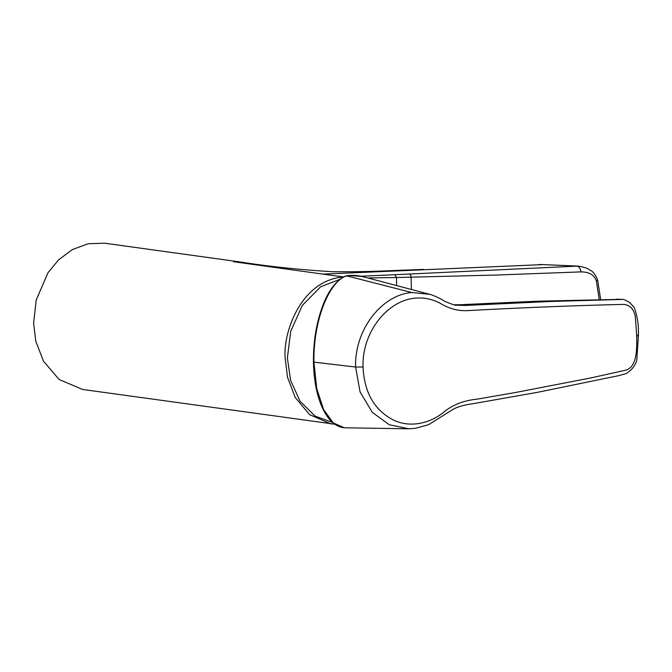 <?xml version="1.0" encoding="UTF-8"?>
<svg xmlns="http://www.w3.org/2000/svg" width="672" height="672" viewBox="0 0 672 672"><rect width="100%" height="100%" fill="white"/><g stroke="black" fill="none" stroke-linecap="round" stroke-linejoin="round"><path stroke-width="1.01" d="M622.482 304.424C573.35 305.609 521.968 307.667 468.342 310.59C458.783 311.178 449.744 308.935 441.235 303.862C432.894 299.225 424.225 297.326 415.22 298.158C386.971 300.518 361.864 332.724 363.031 367.03C364.224 391.658 373.733 408.996 391.549 419.026C408.282 428.425 429.929 424.175 445.099 411.054C453.768 404.368 464.562 400.378 477.473 399.092L515.684 392.473L590.68 377.958L626.01 370.121C636.93 366.803 637.031 349.264 636.712 336.034L635.317 316.621C633.654 308.498 629.378 304.433 622.482 304.424M636.712 336.034C638.904 335.723 638.921 335.446 636.754 335.194M349.02 275.495A1.571 1.033 -94.5 0 0 348.961 275.478A1.571 1.033 -94.5 0 0 348.818 275.478L361.931 276.419A76.482 57.162 97.9 0 0 349.02 275.495L345.299 276.293C328.625 283.198 313.278 320.687 313.925 362.124L355.606 367.046L360.074 391.902L372.238 412.289L389.29 424.746L408.954 428.803L415.38 428.324L428.677 424.654L452.836 409.475C457.363 406.854 463.991 404.947 472.71 403.763L537.55 392.305L618.4 375.715L625.657 373.758C631.285 370.658 634.99 366.164 636.779 360.259L638.4 335.588C638.845 325.5 637.409 316.067 634.082 307.289L629.714 302.551C625.38 300.031 622.852 298.99 622.112 299.435L551.216 301.459L465.444 305.441L456.456 305.189C456.221 305.768 452.273 304.466 444.612 301.274C439.807 297.881 429.946 294.101 429.786 294.344L411.743 292.522C381.78 294.848 354.396 329.834 355.606 367.046L363.031 367.03M454.146 304.802L460.858 304.693L466.166 305.407M460.858 304.693L537.886 301.182L619.828 299.384M622.104 299.435L616.703 299.116M408.971 428.803L344.425 427.787L333.262 422.915L323.627 409.618L316.756 388.643L313.925 362.124M334.597 424.166L82.572 389.458L59.102 379.478L43.487 361.2L35.776 341.141L33.6 323.123L36.229 299.947L47.998 272.706L58.598 259.846L72.299 249.614L88.166 243.726L104.58 243.197L240.853 262.063L233.419 261.71L322.946 274.109L542.287 264.634L426.846 269.615M330.691 423.814L309.557 414.599L295.159 397.379L287.49 377.261L285.163 357.958C282.962 332.422 301.039 280.216 343.526 276.956L322.946 274.109M599.231 299.452L596.324 280.694C594.132 274.789 588.991 271.858 580.885 271.891L495.432 275.075L396.488 277.519L394.808 274.714L578.08 266.087M580.885 271.891A6.292 4.183 -92.5 0 0 576.954 266.104L542.38 264.575L577.878 266.078C583.624 266.969 587.429 268.204 589.302 269.783C592.57 270.858 595.342 274.277 597.626 280.048L597.626 280.048A4.091 0.487 -11.8 0 1 596.324 280.694M396.606 284.945L396.488 277.519L368.525 277.939M360.965 276.217L394.808 274.714M340.889 278.972L320.662 286.751L302.383 305.348L290.724 331.279L287.381 357.941L290.564 380.335L300.031 401.159L315.05 416.086L332.808 422.512M411.743 292.522L346.5 275.806L348.818 275.478A1.571 1.033 -94.5 0 0 348.6 275.528M345.299 276.293A1.571 1.411 -115.1 0 0 344.644 276.41L346.5 275.806M411.39 288.977L411.062 277.208A3.032 2.083 -92.7 0 0 409.088 273.983M361.931 276.419L429.744 294.328M344.434 427.787C325.651 426.149 313.916 396.32 313.48 361.981C313.278 344.14 315.672 324.736 322.711 305.827C328.331 290.959 335.639 281.156 344.644 276.41M334.589 424.166L330.674 423.805M600.659 299.418L597.626 280.048M542.38 264.575L538.6 264.533M240.87 262.063C268.674 266.482 299.2 269.699 332.447 271.715C353.472 271.883 372.322 271.555 388.996 270.732L423.318 269.405"/></g></svg>

